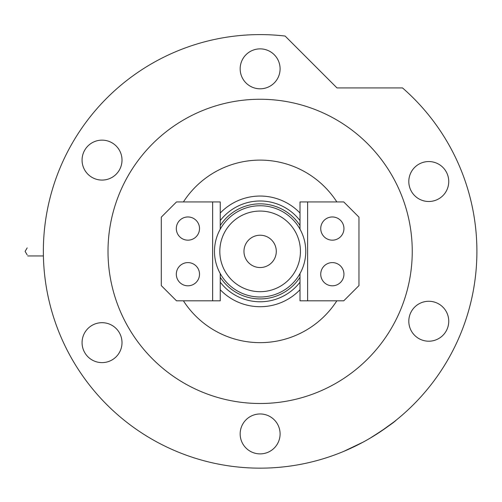 <?xml version="1.0" encoding="UTF-8"?>
<svg xmlns="http://www.w3.org/2000/svg" width="502" height="502" viewBox="0 0 502 502"><rect width="100%" height="100%" fill="white"/><g stroke="black" fill="none" stroke-linecap="round" stroke-linejoin="round"><path stroke-width="0.75" d="M220.24 213.03A55.333 55.333 0 0 1 300.014 213.03M300.014 220.591A50.388 50.388 0 0 0 220.24 220.591M183.406 300.817A91.27 91.27 0 0 0 336.848 300.817M336.848 201.942A91.27 91.27 0 0 0 183.406 201.942M300.014 289.729A55.333 55.333 0 0 1 220.24 289.729M220.24 282.174A50.388 50.388 0 0 0 300.014 282.174M219.813 251.383A40.311 40.311 0 0 0 260.13 291.693A40.311 40.311 0 0 0 300.441 251.383A40.311 40.311 0 0 0 260.13 211.066A40.311 40.311 0 0 0 219.813 251.383M305.762 251.383A45.638 45.638 0 0 1 260.13 297.015A45.638 45.638 0 0 1 214.492 251.383A45.638 45.638 0 0 1 260.13 205.745A45.638 45.638 0 0 1 305.762 251.383M276.288 251.383A16.164 16.164 0 0 0 260.13 235.218A16.164 16.164 0 0 0 243.966 251.383A16.164 16.164 0 0 0 260.13 267.541A16.164 16.164 0 0 0 276.288 251.383M220.24 229.207L220.24 201.942L176.503 201.942L161.293 217.153L161.293 285.607L176.503 300.817L220.24 300.817L220.24 273.552A45.638 45.638 0 0 0 300.014 273.552L300.014 300.817L343.751 300.817L358.961 285.607L358.961 217.153L343.751 201.942L300.014 201.942L300.014 229.207M300.014 277.242A47.539 47.539 0 0 1 220.24 277.242M220.24 225.523A47.539 47.539 0 0 1 300.014 225.523M320.74 274.199A11.596 11.596 0 0 1 332.343 262.602A11.596 11.596 0 0 1 343.939 274.199A11.596 11.596 0 0 1 332.343 285.801A11.596 11.596 0 0 1 320.74 274.199M320.74 228.561A11.596 11.596 0 0 1 332.343 216.964A11.596 11.596 0 0 1 343.939 228.561A11.596 11.596 0 0 1 332.343 240.163A11.596 11.596 0 0 1 320.74 228.561M307.619 300.817L307.619 201.942M199.514 228.561A11.596 11.596 0 0 1 187.911 240.163A11.596 11.596 0 0 1 176.315 228.561A11.596 11.596 0 0 1 187.911 216.964A11.596 11.596 0 0 1 199.514 228.561M199.514 274.199A11.596 11.596 0 0 1 187.911 285.801A11.596 11.596 0 0 1 176.315 274.199A11.596 11.596 0 0 1 187.911 262.602A11.596 11.596 0 0 1 199.514 274.199M212.635 201.942L212.635 300.817M369.748 438.397C384.959 428.721 393.838 422.584 396.367 419.992C393.913 422.527 385.04 428.664 369.748 438.397L367.728 439.564M351.256 448.073L346.273 450.3M345.351 450.696L343.751 451.373M343.738 451.38L363.191 442.086M412.249 251.383A152.119 152.119 0 0 0 260.13 99.258A152.119 152.119 0 0 0 108.005 251.383A152.119 152.119 0 0 0 260.13 403.501A152.119 152.119 0 0 0 412.249 251.383M476.9 251.383A216.77 216.77 0 0 0 402.51 87.925L336.986 87.925L285.111 36.05A216.77 216.77 0 0 0 43.354 251.383A216.77 216.77 0 0 0 260.13 468.153A216.77 216.77 0 0 0 476.9 251.383M393.888 421.962L379.87 432.084M240.163 68.837A19.967 19.967 0 0 0 260.13 88.804A19.967 19.967 0 0 0 280.091 68.837A19.967 19.967 0 0 0 260.13 48.87A19.967 19.967 0 0 0 240.163 68.837M408.81 181.523A19.967 19.967 0 0 0 428.777 201.49A19.967 19.967 0 0 0 448.744 181.523A19.967 19.967 0 0 0 428.777 161.556A19.967 19.967 0 0 0 408.81 181.523M408.81 321.236A19.967 19.967 0 0 0 428.777 341.203A19.967 19.967 0 0 0 448.744 321.236A19.967 19.967 0 0 0 428.777 301.275A19.967 19.967 0 0 0 408.81 321.236M240.163 433.929A19.967 19.967 0 0 0 260.13 453.89A19.967 19.967 0 0 0 280.091 433.929A19.967 19.967 0 0 0 260.13 413.962A19.967 19.967 0 0 0 240.163 433.929M82.071 342.653A19.967 19.967 0 0 0 102.038 362.62A19.967 19.967 0 0 0 122.005 342.653A19.967 19.967 0 0 0 102.038 322.686A19.967 19.967 0 0 0 82.071 342.653M82.071 160.107A19.967 19.967 0 0 0 102.038 180.074A19.967 19.967 0 0 0 122.005 160.107A19.967 19.967 0 0 0 102.038 140.14A19.967 19.967 0 0 0 82.071 160.107M27.183 247.881L25.1 251.383L27.183 254.878M27.742 255.945L43.404 255.945"/></g></svg>
